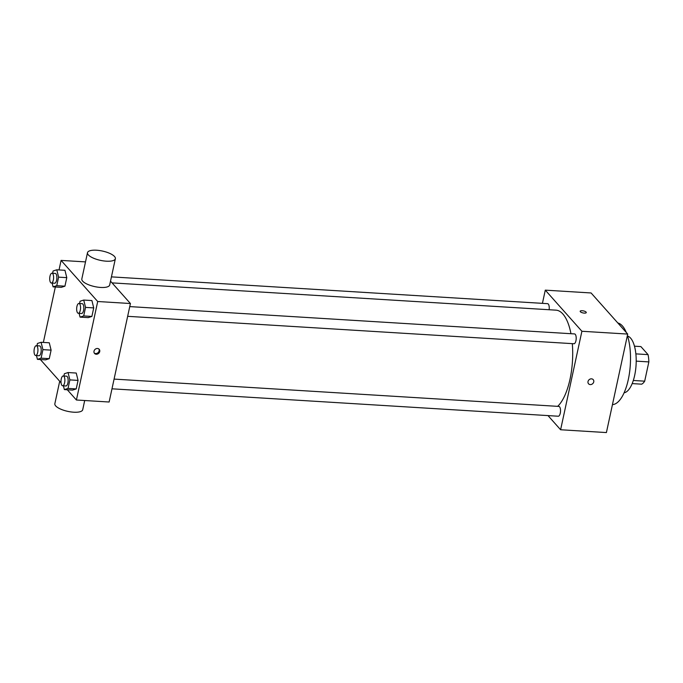 <?xml version="1.0" encoding="UTF-8"?>
<svg xmlns="http://www.w3.org/2000/svg" width="683" height="683" viewBox="0 0 683 683"><rect width="100%" height="100%" fill="white"/><g stroke="black" fill="none" stroke-linecap="round" stroke-linejoin="round"><path stroke-width="1.02" d="M634.473 346.187L640.885 346.58L648.047 354.622A19.141 7.504 -86.5 0 1 648.85 361.913L644.684 381.174A19.141 7.504 -86.5 0 1 641.661 384.17L632.176 383.59M633.312 380.474L644.684 381.174M636.215 361.136L648.85 361.913M635.873 353.871L648.047 354.622M627.592 336.07A28.507 11.184 93.5 0 1 634.678 375.334A28.507 11.184 93.5 0 1 624.1 392.785M627.395 335.473A40.98 16.076 93.5 0 1 628.317 379.475A40.98 16.076 93.5 0 1 612.446 404.626M617.799 322.957A40.98 16.076 93.5 0 1 626.32 332.527M542.43 303.346L545.282 290.147L591.085 292.964L627.703 334.072L606.402 432.57L560.606 429.752L547.997 415.597M588.02 381.532A3.116 2.672 -41.7 0 1 590.24 379.031A3.116 2.672 -41.7 0 1 593.211 379.637A3.116 2.672 -41.7 0 1 592.656 383.709A3.116 2.672 -41.7 0 1 588.55 383.786A3.116 2.672 -41.7 0 1 588.02 381.532M545.282 290.147L581.899 331.264L627.703 334.072M581.899 331.264L560.606 429.752M114.087 379.091L558.882 406.419A4.918 1.929 93.5 0 1 560.265 413.215A4.918 1.929 93.5 0 1 558.276 416.229L111.978 388.815M127.653 316.323L573.951 343.745A4.918 1.929 -86.5 0 0 576.179 338.956A4.918 1.929 -86.5 0 0 574.557 333.927L129.753 306.599M111.44 276.871L547.604 303.67A4.918 1.929 93.5 0 1 549.123 309.732M572.303 343.643A49.885 19.568 93.5 0 1 570.032 379.133A49.885 19.568 93.5 0 1 557.661 406.342M112.038 282.882L556.005 310.159A49.885 19.568 93.5 0 1 570.962 333.705M582.155 310.714A3.116 1.042 -167.8 0 1 586.27 312.566A3.116 1.042 -167.8 0 1 583 312.925A3.116 1.042 -167.8 0 1 580.174 311.252A3.116 1.042 -167.8 0 1 582.155 310.714M588.55 383.786A3.116 2.672 138.3 0 0 592.656 383.709A3.116 2.672 138.3 0 0 593.211 379.637M586.27 312.566A3.116 1.042 12.2 0 0 582.147 310.714A3.116 1.042 12.2 0 0 580.174 311.252M110.509 281.165L130.419 303.525L109.126 402.014L76.411 400.007L67.31 389.788M59.028 269.93L61.086 260.402L97.703 301.51L130.419 303.525M97.703 301.51L76.411 400.007M96.252 354.238A3.116 2.672 -41.7 0 1 94.544 353.435A3.116 2.672 -41.7 0 1 95.091 349.363A3.116 2.672 -41.7 0 1 99.197 349.286A3.116 2.672 -41.7 0 1 99.342 352.522A3.116 2.672 -41.7 0 1 96.252 354.238M64.953 270.297L66.78 277.648L64.936 286.177L61.265 287.355L64.936 286.177L66.78 277.648L64.953 270.297L56.774 269.794L58.601 277.144L56.757 285.673L53.086 286.851L52.147 283.078M76.231 373.046L78.058 380.397L76.214 388.926L72.543 390.104L76.214 388.926L78.058 380.397L76.231 373.046L68.052 372.542L69.879 379.893L68.035 388.422L64.364 389.6L63.425 385.827M43.353 342.422L55.34 286.997M61.052 382.762L40.357 359.523M91.906 300.554L93.725 307.905L91.881 316.434L88.218 317.621L91.881 316.434L93.725 307.905L91.906 300.554L83.727 300.059L85.546 307.401L83.702 315.93L80.039 317.117L79.1 313.343M49.278 342.789L51.105 350.131L49.261 358.669L45.59 359.847L49.261 358.669L51.105 350.131L49.278 342.789L41.1 342.285L42.927 349.636L41.082 358.165L37.411 359.343L36.481 355.57M61.086 260.402L85.512 261.896M115.367 258.712L109.681 284.973A14.249 4.755 -167.8 0 1 94.749 286.612A14.249 4.755 -167.8 0 1 81.823 278.946L87.501 252.684A14.249 4.755 -167.8 0 1 99.445 250.516A14.249 4.755 -167.8 0 1 114.522 256.501A14.249 4.755 -167.8 0 1 115.367 258.712A14.249 4.755 -167.8 0 1 100.427 260.351A14.249 4.755 -167.8 0 1 87.501 252.684M59.703 381.251L54.853 403.704A14.249 4.755 12.2 0 0 55.69 405.915A14.249 4.755 12.2 0 0 70.767 411.9A14.249 4.755 12.2 0 0 82.711 409.732L84.701 400.511M98.856 348.97A3.116 2.672 -41.7 0 1 98.583 352.052A3.116 2.672 -41.7 0 1 95.637 353.546A3.116 2.672 -41.7 0 1 94.271 353.06M36.942 345.743L37.437 343.464L41.1 342.285M35.687 355.519L38.957 355.723A4.918 1.929 -86.5 0 0 41.185 350.934A4.918 1.929 -86.5 0 0 39.563 345.905L36.284 345.709A4.918 1.929 -86.5 0 0 34.15 349.594A4.918 1.929 -86.5 0 0 35.004 355.143A4.918 1.929 -86.5 0 0 35.687 355.519A4.918 1.929 -86.5 0 0 37.915 350.729A4.918 1.929 -86.5 0 0 36.284 345.709M42.927 349.636L51.105 350.131M41.082 358.165L49.261 358.669M37.411 359.343L45.59 359.847M52.617 273.26L53.103 270.98L56.774 269.794M51.362 283.035L54.631 283.232A4.918 1.929 -86.5 0 0 56.86 278.442A4.918 1.929 -86.5 0 0 55.229 273.413L51.959 273.217A4.918 1.929 -86.5 0 0 49.825 277.102A4.918 1.929 -86.5 0 0 50.679 282.651A4.918 1.929 -86.5 0 0 51.362 283.035A4.918 1.929 -86.5 0 0 53.581 278.246A4.918 1.929 -86.5 0 0 51.959 273.217M58.601 277.144L66.78 277.648M56.757 285.673L64.936 286.177M53.086 286.851L61.265 287.355M63.895 376.009L64.381 373.729L68.052 372.542M62.631 385.784L65.91 385.98A4.918 1.929 -86.5 0 0 68.129 381.191A4.918 1.929 -86.5 0 0 66.507 376.162L63.237 375.966A4.918 1.929 -86.5 0 0 61.103 379.85A4.918 1.929 -86.5 0 0 61.957 385.4A4.918 1.929 -86.5 0 0 62.631 385.784A4.918 1.929 -86.5 0 0 64.859 380.994A4.918 1.929 -86.5 0 0 63.237 375.966M69.879 379.893L78.058 380.397M68.035 388.422L76.214 388.926M64.364 389.6L72.543 390.104M79.561 303.517L80.056 301.237L83.727 300.059M78.306 313.292L81.576 313.497A4.918 1.929 -86.5 0 0 83.804 308.707A4.918 1.929 -86.5 0 0 82.182 303.679L78.912 303.474A4.918 1.929 -86.5 0 0 76.769 307.359A4.918 1.929 -86.5 0 0 77.631 312.916A4.918 1.929 -86.5 0 0 78.306 313.292A4.918 1.929 -86.5 0 0 80.534 308.503A4.918 1.929 -86.5 0 0 78.912 303.474M85.546 307.401L93.725 307.905M83.702 315.93L91.881 316.434M80.039 317.117L88.218 317.621"/></g></svg>
